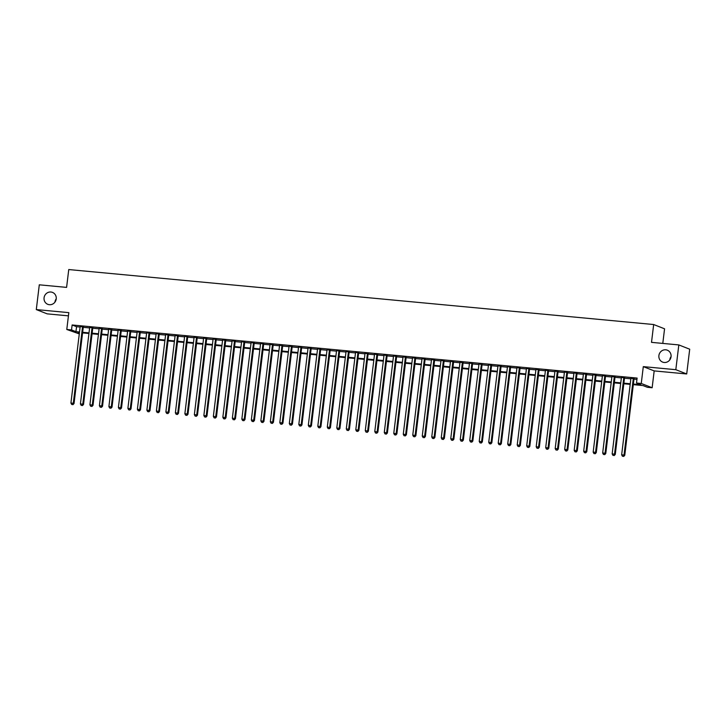 <?xml version="1.0" encoding="UTF-8"?>
<svg xmlns="http://www.w3.org/2000/svg" width="726" height="726" viewBox="0 0 726 726"><rect width="100%" height="100%" fill="white"/><g stroke="black" fill="none" stroke-linecap="round" stroke-linejoin="round"><path stroke-width="1.09" d="M54.94 302.134A6.407 6.08 111.5 0 1 56.229 298.867M56.22 298.93A6.407 6.08 111.5 0 1 47.798 304.33A6.407 6.08 111.5 0 1 44.068 297.787A6.407 6.08 111.5 0 1 52.49 292.397A6.407 6.08 111.5 0 1 56.22 298.93M669.771 359.924A6.407 6.08 111.5 0 1 671.06 356.647M671.051 356.72A6.407 6.08 111.5 0 1 662.629 362.111A6.407 6.08 111.5 0 1 658.899 355.577A6.407 6.08 111.5 0 1 667.321 350.186A6.407 6.08 111.5 0 1 671.051 356.72M79.288 333.906L66.783 329.477L71.529 329.922L75.949 331.664L79.515 332M662.793 343.416L664.562 328.805L653.672 324.531L68.752 269.555L66.592 287.387L39.295 284.819L36.3 309.585L47.181 313.859L68.435 315.855M653.672 324.531L651.512 342.354L678.819 344.923L689.7 349.197L686.705 373.963L675.815 369.688L643.3 366.63L641.258 383.473L652.148 387.748L647.392 387.303L642.982 385.57L633.317 384.662M643.3 366.63L654.18 370.904L686.705 373.963M654.18 370.904L652.148 387.748M678.819 344.923L675.815 369.688M83.308 326.881L80.169 326.582M92.801 327.771L89.67 327.48M102.302 328.669L99.163 328.37M111.795 329.559L108.655 329.259M121.287 330.448L118.156 330.158M130.789 331.346L127.649 331.047M140.281 332.236L137.141 331.936M149.774 333.125L146.643 332.835M159.275 334.024L156.135 333.724M168.768 334.913L165.628 334.622M178.26 335.802L175.129 335.512M187.762 336.701L184.622 336.401M197.254 337.59L194.114 337.3M206.747 338.479L203.616 338.189M216.248 339.378L213.108 339.078M225.741 340.267L222.601 339.977M235.233 341.156L232.102 340.866M244.735 342.055L241.595 341.755M254.227 342.944L251.087 342.654M263.72 343.834L260.589 343.543M273.221 344.732L270.081 344.433M282.713 345.621L279.574 345.331M292.206 346.511L289.075 346.22M301.707 347.409L298.567 347.11M311.2 348.298L308.06 348.008M320.692 349.188L317.561 348.897M330.194 350.086L327.054 349.787M339.686 350.976L336.546 350.685M349.179 351.865L346.048 351.575M358.68 352.763L355.54 352.464M368.173 353.653L365.033 353.362M377.665 354.542L374.534 354.252M387.167 355.441L384.027 355.141M396.659 356.33L393.519 356.039M406.152 357.219L403.021 356.929M415.653 358.118L412.513 357.818M425.146 359.007L422.006 358.717M434.638 359.896L431.507 359.606M444.14 360.795L441 360.495M453.632 361.684L450.492 361.394M463.124 362.573L459.994 362.283M472.626 363.472L469.486 363.172M482.118 364.361L478.978 364.071M491.611 365.251L488.48 364.96M501.112 366.149L497.972 365.85M510.605 367.038L507.465 366.748M520.097 367.937L516.966 367.637M529.599 368.826L526.459 368.527M539.091 369.715L535.951 369.425M548.584 370.614L545.453 370.314M558.085 371.503L554.945 371.204M567.578 372.393L564.438 372.102M577.07 373.291L573.939 372.992M586.572 374.18L583.432 373.881M596.064 375.07L592.924 374.779M605.557 375.968L602.426 375.669M615.058 376.858L611.918 376.558M624.551 377.747L621.411 377.456M633.39 384.054L640.922 384.762L636.511 383.029L637.11 378.074L72.128 324.976L76.548 326.709L80.114 327.045M83.254 327.335L89.616 327.934M92.746 328.234L99.108 328.824M102.239 329.123L108.601 329.722M111.74 330.012L118.102 330.611M121.233 330.911L127.594 331.501M130.725 331.8L137.087 332.399M140.227 332.69L146.588 333.288M149.719 333.588L156.081 334.178M159.212 334.477L165.573 335.076M168.713 335.367L175.075 335.966M178.206 336.265L184.567 336.855M187.698 337.154L194.06 337.753M197.2 338.044L203.561 338.643M206.692 338.942L213.054 339.532M216.185 339.832L222.546 340.43M225.686 340.721L232.048 341.32M235.179 341.619L241.54 342.218M244.671 342.509L251.033 343.108M254.173 343.398L260.534 343.997M263.665 344.296L270.027 344.895M273.157 345.186L279.519 345.785M282.659 346.075L289.021 346.674M292.151 346.974L298.513 347.572M301.644 347.863L308.005 348.462M311.145 348.752L317.507 349.351M320.638 349.651L326.999 350.25M330.13 350.54L336.492 351.139M339.632 351.429L345.993 352.028M349.124 352.328L355.486 352.927M358.617 353.217L364.978 353.816M368.118 354.106L374.48 354.705M377.611 355.005L383.972 355.604M387.103 355.894L393.465 356.493M396.605 356.784L402.966 357.383M406.097 357.682L412.459 358.281M415.59 358.571L421.951 359.17M425.091 359.461L431.453 360.06M434.584 360.359L440.945 360.958M444.076 361.249L450.438 361.847M453.578 362.138L459.939 362.737M463.07 363.036L469.432 363.635M472.562 363.926L478.924 364.525M482.064 364.815L488.426 365.414M491.556 365.713L497.918 366.312M501.049 366.603L507.41 367.202M510.55 367.492L516.912 368.091M520.043 368.391L526.404 368.99M529.535 369.28L535.897 369.879M539.037 370.169L545.398 370.768M548.529 371.068L554.891 371.667M558.022 371.957L564.383 372.556M567.523 372.846L573.885 373.445M577.016 373.745L583.377 374.344M586.508 374.634L592.87 375.233M596.01 375.533L602.371 376.122M605.502 376.422L611.864 377.021M614.995 377.311L621.356 377.91M624.496 378.21L630.858 378.8M633.989 379.099L636.956 379.38M634.043 378.645L630.912 378.346M66.783 329.477L68.825 312.643L36.3 309.585M72.128 324.976L71.529 329.922M636.511 383.029L641.258 383.473M79.443 332.608L78 332.472L79.397 333.016M630.177 384.363L623.825 383.764M620.685 383.473L614.323 382.874M611.192 382.584L604.831 381.985M601.691 381.685L595.338 381.086M592.198 380.796L585.837 380.197M582.706 379.907L576.344 379.308M573.204 379.008L566.852 378.409M563.712 378.119L557.35 377.52M554.219 377.23L547.858 376.631M544.718 376.331L538.365 375.732M535.225 375.442L528.864 374.843M525.733 374.552L519.371 373.954M516.231 373.654L509.879 373.055M506.739 372.765L500.377 372.166M497.246 371.866L490.885 371.276M487.745 370.977L481.392 370.378M478.252 370.088L471.891 369.489M468.76 369.189L462.398 368.599M459.259 368.3L452.906 367.701M449.766 367.41L443.404 366.811M440.274 366.512L433.912 365.922M430.772 365.623L424.42 365.024M421.28 364.733L414.918 364.134M411.787 363.835L405.426 363.245M402.286 362.946L395.933 362.347M392.793 362.056L386.432 361.457M383.301 361.158L376.939 360.568M373.799 360.268L367.447 359.669M364.307 359.379L357.945 358.78M354.814 358.481L348.453 357.891M345.313 357.591L338.96 356.992M335.82 356.702L329.459 356.103M326.328 355.804L319.966 355.214M316.826 354.914L310.474 354.315M307.334 354.025L300.972 353.426M297.841 353.126L291.48 352.537M288.34 352.237L281.987 351.638M278.848 351.348L272.486 350.749M269.355 350.449L262.993 349.85M259.854 349.56L253.501 348.961M250.361 348.671L244 348.072M240.869 347.772L234.507 347.173M231.367 346.883L225.015 346.284M221.875 345.993L215.513 345.394M212.382 345.095L206.021 344.496M202.881 344.206L196.528 343.607M193.388 343.316L187.027 342.717M183.896 342.418L177.534 341.819M174.394 341.529L168.042 340.93M164.902 340.639L158.54 340.04M155.409 339.741L149.048 339.142M145.908 338.851L139.555 338.252M136.415 337.962L130.054 337.363M126.923 337.064L120.561 336.465M117.421 336.174L111.069 335.575M107.929 335.285L101.567 334.686M98.437 334.387L92.075 333.788M88.935 333.497L82.582 332.898M82.655 332.29L89.017 332.889M92.148 333.18L98.509 333.779M101.64 334.078L108.002 334.677M111.142 334.967L117.503 335.566M120.634 335.857L126.996 336.456M130.126 336.755L136.488 337.354M139.628 337.644L145.99 338.243M149.12 338.534L155.482 339.133M158.613 339.432L164.974 340.031M168.114 340.322L174.476 340.921M177.607 341.211L183.968 341.81M187.099 342.109L193.461 342.708M196.601 342.999L202.962 343.598M206.093 343.888L212.455 344.487M215.586 344.786L221.947 345.385M225.087 345.676L231.449 346.275M234.58 346.565L240.941 347.164M244.072 347.464L250.434 348.063M253.574 348.353L259.935 348.952M263.066 349.242L269.428 349.841M272.559 350.141L278.92 350.74M282.06 351.03L288.422 351.629M291.553 351.919L297.914 352.518M301.045 352.818L307.407 353.417M310.546 353.707L316.908 354.306M320.039 354.597L326.401 355.195M329.531 355.495L335.893 356.094M339.033 356.384L345.394 356.983M348.525 357.274L354.887 357.873M358.018 358.172L364.379 358.771M367.519 359.061L373.881 359.66M377.012 359.951L383.373 360.55M386.504 360.849L392.866 361.448M396.006 361.739L402.367 362.338M405.498 362.637L411.86 363.227M414.991 363.526L421.352 364.125M424.492 364.416L430.854 365.015M433.985 365.314L440.346 365.904M443.477 366.203L449.839 366.802M452.979 367.093L459.34 367.692M462.471 367.991L468.833 368.581M471.964 368.881L478.325 369.48M481.465 369.77L487.827 370.369M490.957 370.668L497.319 371.258M500.45 371.558L506.812 372.157M509.951 372.447L516.313 373.046M519.444 373.345L525.805 373.935M528.936 374.235L535.298 374.834M538.438 375.124L544.799 375.723M547.93 376.023L554.292 376.613M557.423 376.912L563.784 377.511M566.924 377.801L573.286 378.4M576.417 378.7L582.778 379.29M585.909 379.589L592.271 380.188M595.411 380.478L601.772 381.077M604.903 381.377L611.265 381.967M614.396 382.266L620.757 382.865M623.897 383.156L630.259 383.755M76.548 326.709L75.949 331.664M633.308 378.355L624.033 455.02L621.656 454.803L630.939 378.128M634.07 378.428L624.768 455.311L624.033 455.02L623.38 456.327L622.436 456.237L623.38 456.327M623.679 456.445L624.768 455.311M621.656 454.803L622.436 456.237M623.815 377.456L614.532 454.131L612.163 453.904L621.438 377.239M624.578 377.529L615.267 454.422L614.532 454.131L613.887 455.438L612.935 455.347L613.887 455.438M614.187 455.556L615.267 454.422M612.163 453.904L612.935 455.347M614.314 376.567L605.039 453.233L602.671 453.015L611.945 376.34M615.076 376.64L605.774 453.523L605.039 453.233L604.395 454.549L603.442 454.458L604.395 454.549M604.685 454.657L605.774 453.523M602.671 453.015L603.442 454.458M604.822 375.678L595.547 452.343L593.169 452.126L602.453 375.451M605.584 375.75L596.282 452.634L595.547 452.343L594.893 453.65L593.95 453.559L594.893 453.65M595.193 453.768L596.282 452.634M593.169 452.126L593.95 453.559M595.329 374.779L586.045 451.454L583.677 451.227L592.951 374.562M596.091 374.852L586.78 451.744L586.045 451.454L585.401 452.761L584.448 452.67L585.401 452.761M585.7 452.879L586.78 451.744M583.677 451.227L584.448 452.67M585.828 373.89L576.553 450.556L574.184 450.338L583.459 373.663M586.59 373.963L577.288 450.846L576.553 450.556L575.909 451.871L574.956 451.781L575.909 451.871M576.199 451.98L577.288 450.846M574.184 450.338L574.956 451.781M576.335 373.001L567.06 449.666L564.683 449.448L573.967 372.774M577.097 373.073L567.796 449.957L567.06 449.666L566.407 450.973L565.463 450.882L566.407 450.973M566.707 451.091L567.796 449.957M564.683 449.448L565.463 450.882M566.843 372.102L557.559 448.777L555.19 448.55L564.465 371.884M567.605 372.175L558.294 449.067L557.559 448.777L556.915 450.084L555.962 449.993L556.915 450.084M557.214 450.202L558.294 449.067M555.19 448.55L555.962 449.993M557.341 371.213L548.066 447.878L545.698 447.661L554.973 370.986M558.103 371.285L548.802 448.169L548.066 447.878L547.422 449.194L546.469 449.104L547.422 449.194M547.713 449.303L548.802 448.169M545.698 447.661L546.469 449.104M547.849 370.324L538.574 446.989L536.196 446.771L545.48 370.097M548.611 370.396L539.309 447.28L538.574 446.989L537.921 448.296L536.977 448.205L537.921 448.296M538.22 448.414L539.309 447.28M536.196 446.771L536.977 448.205M538.356 369.425L529.072 446.1L526.704 445.873L535.979 369.207M539.119 369.498L529.808 446.39L529.072 446.1L528.428 447.407L527.475 447.316L528.428 447.407M528.728 447.525L529.808 446.39M526.704 445.873L527.475 447.316M528.855 368.536L519.58 445.201L517.211 444.984L526.486 368.309M529.617 368.608L520.315 445.492L519.58 445.201L518.936 446.508L517.983 446.426L518.936 446.508M519.226 446.626L520.315 445.492M517.211 444.984L517.983 446.426M519.362 367.646L510.088 444.312L507.71 444.085L516.994 367.42M520.125 367.719L510.823 444.602L510.088 444.312L509.434 445.619L508.49 445.528L509.434 445.619M509.734 445.737L510.823 444.602M507.71 444.085L508.49 445.528M509.87 366.748L500.586 443.423L498.217 443.196L507.492 366.53M510.632 366.821L501.321 443.713L500.586 443.423L499.942 444.729L498.989 444.639L499.942 444.729M500.241 444.847L501.321 443.713M498.217 443.196L498.989 444.639M500.377 365.859L491.094 442.524L488.725 442.306L498 365.632M501.131 365.931L491.829 442.815L491.094 442.524L490.449 443.831L489.496 443.749L490.449 443.831M490.74 443.949L491.829 442.815M488.725 442.306L489.496 443.749M490.876 364.969L481.601 441.635L479.224 441.408L488.507 364.742M491.638 365.042L482.336 441.925L481.601 441.635L480.948 442.942L480.004 442.851L480.948 442.942M481.247 443.06L482.336 441.925M479.224 441.408L480.004 442.851M481.383 364.071L472.1 440.746L469.731 440.519L479.006 363.853M482.146 364.143L472.835 441.036L472.1 440.746L471.455 442.052L470.502 441.962L471.455 442.052M471.755 442.17L472.835 441.036M469.731 440.519L470.502 441.962M471.891 363.181L462.607 439.847L460.239 439.629L469.513 362.955M472.644 363.254L463.342 440.137L462.607 439.847L461.963 441.154L461.01 441.072L461.963 441.154M462.253 441.272L463.342 440.137M460.239 439.629L461.01 441.072M462.389 362.292L453.115 438.958L450.737 438.731L460.021 362.065M463.152 362.365L453.85 439.248L453.115 438.958L452.461 440.265L451.518 440.174L452.461 440.265M452.761 440.383L453.85 439.248M450.737 438.731L451.518 440.174M452.897 361.394L443.613 438.068L441.245 437.842L450.519 361.176M453.659 361.466L444.357 438.359L443.613 438.068L442.969 439.375L442.016 439.284L442.969 439.375M443.268 439.493L444.357 438.359M441.245 437.842L442.016 439.284M443.404 360.504L434.121 437.17L431.752 436.952L441.027 360.277M444.158 360.577L434.856 437.46L434.121 437.17L433.476 438.477L432.524 438.395L433.476 438.477M433.767 438.595L434.856 437.46M431.752 436.952L432.524 438.395M433.903 359.615L424.628 436.281L422.251 436.054L431.534 359.388M434.665 359.688L425.363 436.571L424.628 436.281L423.975 437.587L423.031 437.497L423.975 437.587M424.274 437.705L425.363 436.571M422.251 436.054L423.031 437.497M424.411 358.717L415.127 435.391L412.758 435.164L422.033 358.499M425.173 358.789L415.871 435.682L415.127 435.391L414.482 436.698L413.539 436.607L414.482 436.698M414.782 436.816L415.871 435.682M412.758 435.164L413.539 436.607M414.918 357.827L405.634 434.493L403.266 434.275L412.54 357.6M415.671 357.9L406.369 434.783L405.634 434.493L404.99 435.8L404.037 435.718L404.99 435.8M405.28 435.918L406.369 434.783M403.266 434.275L404.037 435.718M405.417 356.938L396.142 433.603L393.764 433.377L403.048 356.711M406.179 357.001L396.877 433.894L396.142 433.603L395.488 434.91L394.545 434.82L395.488 434.91M395.788 435.028L396.877 433.894M393.764 433.377L394.545 434.82M395.924 356.039L386.64 432.714L384.272 432.487L393.546 355.822M396.686 356.112L387.385 433.005L386.64 432.714L385.996 434.021L385.052 433.93L385.996 434.021M386.296 434.13L387.385 433.005M384.272 432.487L385.052 433.93M386.432 355.15L377.148 431.816L374.779 431.598L384.054 354.923M387.185 355.223L377.883 432.106L377.148 431.816L376.504 433.123L375.551 433.041L376.504 433.123M376.794 433.24L377.883 432.106M374.779 431.598L375.551 433.041M376.93 354.261L367.655 430.926L365.278 430.7L374.562 354.034M377.692 354.324L368.391 431.217L367.655 430.926L367.002 432.233L366.058 432.142L367.002 432.233M367.302 432.351L368.391 431.217M365.278 430.7L366.058 432.142M367.438 353.362L358.154 430.037L355.785 429.81L365.06 353.145M368.2 353.435L358.898 430.327L358.154 430.037L357.51 431.344L356.566 431.253L357.51 431.344M357.809 431.453L358.898 430.327M355.785 429.81L356.566 431.253M357.945 352.473L348.661 429.139L346.293 428.921L355.568 352.246M358.698 352.546L349.397 429.429L348.661 429.139L348.017 430.445L347.064 430.364L348.017 430.445M348.308 430.563L349.397 429.429M346.293 428.921L347.064 430.364M348.444 351.584L339.169 428.249L336.791 428.022L346.075 351.357M349.206 351.647L339.904 428.54L339.169 428.249L338.516 429.556L337.572 429.465L338.516 429.556M338.815 429.674L339.904 428.54M336.791 428.022L337.572 429.465M338.951 350.685L329.668 427.36L327.299 427.133L336.574 350.467M339.714 350.758L330.412 427.641L329.668 427.36L329.023 428.667L328.079 428.576L329.023 428.667M329.323 428.776L330.412 427.641M327.299 427.133L328.079 428.576M329.459 349.796L320.175 426.461L317.806 426.244L327.081 349.569M330.212 349.868L320.91 426.752L320.175 426.461L319.531 427.768L318.578 427.687L319.531 427.768M319.821 427.886L320.91 426.752M317.806 426.244L318.578 427.687M319.957 348.907L310.683 425.572L308.305 425.345L317.589 348.68M320.72 348.97L311.418 425.863L310.683 425.572L310.029 426.879L309.085 426.788L310.029 426.879M310.329 426.997L311.418 425.863M308.305 425.345L309.085 426.788M310.465 348.008L301.181 424.683L298.813 424.456L308.087 347.79M311.227 348.081L301.925 424.964L301.181 424.683L300.537 425.99L299.593 425.899L300.537 425.99M300.836 426.098L301.925 424.964M298.813 424.456L299.593 425.899M300.972 347.119L291.689 423.784L289.32 423.567L298.595 346.892M301.726 347.191L292.424 424.075L291.689 423.784L291.044 425.091L290.091 425.009L291.044 425.091M291.335 425.209L292.424 424.075M289.32 423.567L290.091 425.009M291.471 346.229L282.196 422.895L279.819 422.668L289.102 346.003M292.233 346.293L282.931 423.185L282.196 422.895L281.543 424.202L280.599 424.111L281.543 424.202M281.842 424.32L282.931 423.185M279.819 422.668L280.599 424.111M281.978 345.331L272.695 422.006L270.326 421.779L279.601 345.113M282.741 345.404L273.439 422.287L272.695 422.006L272.05 423.312L271.107 423.222L272.05 423.312M272.35 423.421L273.439 422.287M270.326 421.779L271.107 423.222M272.486 344.442L263.202 421.107L260.834 420.889L270.108 344.215M273.239 344.514L263.937 421.398L263.202 421.107L262.558 422.414L261.605 422.332L262.558 422.414M262.848 422.532L263.937 421.398M260.834 420.889L261.605 422.332M262.984 343.552L253.71 420.218L251.332 419.991L260.616 343.325M263.747 343.616L254.445 420.508L253.71 420.218L253.056 421.525L252.113 421.434L253.056 421.525M253.356 421.643L254.445 420.508M251.332 419.991L252.113 421.434M253.492 342.654L244.208 419.329L241.84 419.102L251.114 342.436M254.254 342.726L244.952 419.61L244.208 419.329L243.564 420.635L242.62 420.545L243.564 420.635M243.863 420.744L244.952 419.61M241.84 419.102L242.62 420.545M244 341.764L234.716 418.43L232.347 418.212L241.622 341.538M244.753 341.837L235.451 418.72L234.716 418.43L234.071 419.737L233.119 419.655L234.071 419.737M234.362 419.855L235.451 418.72M232.347 418.212L233.119 419.655M234.498 340.875L225.223 417.541L222.846 417.314L232.129 340.648M235.26 340.939L225.958 417.831L225.223 417.541L224.57 418.848L223.626 418.757L224.57 418.848M224.869 418.966L225.958 417.831M222.846 417.314L223.626 418.757M225.006 339.977L215.722 416.651L213.353 416.425L222.628 339.759M225.768 340.049L216.466 416.933L215.722 416.651L215.077 417.958L214.134 417.867L215.077 417.958M215.377 418.067L216.466 416.933M213.353 416.425L214.134 417.867M215.513 339.087L206.229 415.753L203.861 415.535L213.135 338.86M216.266 339.16L206.964 416.043L206.229 415.753L205.585 417.06L204.632 416.969L205.585 417.06M205.875 417.178L206.964 416.043M203.861 415.535L204.632 416.969M206.012 338.189L196.737 414.864L194.359 414.637L203.643 337.971M206.774 338.262L197.472 415.154L196.737 414.864L196.084 416.17L195.14 416.08L196.084 416.17M196.383 416.288L197.472 415.154M194.359 414.637L195.14 416.08M196.519 337.3L187.244 413.974L184.867 413.747L194.141 337.082M197.281 337.372L187.98 414.256L187.244 413.974L186.591 415.281L185.647 415.19L186.591 415.281M186.891 415.39L187.98 414.256M184.867 413.747L185.647 415.19M187.027 336.41L177.743 413.076L175.374 412.858L184.649 336.183M187.78 336.483L178.478 413.366L177.743 413.076L177.099 414.383L176.146 414.292L177.099 414.383M177.389 414.501L178.478 413.366M175.374 412.858L176.146 414.292M177.525 335.512L168.25 412.186L165.873 411.96L175.157 335.294M178.287 335.584L168.986 412.477L168.25 412.186L167.606 413.493L166.653 413.403L167.606 413.493M167.897 413.611L168.986 412.477M165.873 411.96L166.653 413.403M168.033 334.622L158.758 411.297L156.38 411.07L165.655 334.405M168.795 334.695L159.493 411.578L158.758 411.297L158.105 412.604L157.161 412.513L158.105 412.604M158.404 412.713L159.493 411.578M156.38 411.07L157.161 412.513M158.54 333.733L149.257 410.399L146.888 410.181L156.163 333.506M159.293 333.806L149.992 410.689L149.257 410.399L148.612 411.706L147.659 411.615L148.612 411.706M148.903 411.824L149.992 410.689M146.888 410.181L147.659 411.615M149.039 332.835L139.764 409.509L137.386 409.282L146.67 332.617M149.801 332.907L140.499 409.8L139.764 409.509L139.12 410.816L138.167 410.725L139.12 410.816M139.41 410.934L140.499 409.8M137.386 409.282L138.167 410.725M139.546 331.945L130.272 408.62L127.894 408.393L137.169 331.728M140.309 332.018L131.007 408.901L130.272 408.62L129.618 409.927L128.674 409.836L129.618 409.927M129.918 410.036L131.007 408.901M127.894 408.393L128.674 409.836M130.054 331.056L120.77 407.722L118.402 407.504L127.676 330.829M130.807 331.129L121.505 408.012L120.77 407.722L120.126 409.028L119.173 408.938L120.126 409.028M120.416 409.146L121.505 408.012M118.402 407.504L119.173 408.938M120.552 330.158L111.278 406.832L108.9 406.605L118.184 329.94M121.315 330.23L112.013 407.123L111.278 406.832L110.633 408.139L109.68 408.048L110.633 408.139M110.924 408.257L112.013 407.123M108.9 406.605L109.68 408.048M111.06 329.268L101.785 405.943L99.408 405.716L108.682 329.05M111.822 329.341L102.52 406.224L101.785 405.943L101.132 407.25L100.188 407.159L101.132 407.25M101.431 407.359L102.52 406.224M99.408 405.716L100.188 407.159M101.567 328.379L92.284 405.044L89.915 404.827L99.19 328.152M102.321 328.451L93.019 405.335L92.284 405.044L91.639 406.351L90.686 406.261L91.639 406.351M91.93 406.469L93.019 405.335M89.915 404.827L90.686 406.261M92.066 327.48L82.791 404.155L80.414 403.928L89.697 327.263M92.828 327.553L83.526 404.446L82.791 404.155L82.147 405.462L81.194 405.371L82.147 405.462M82.437 405.58L83.526 404.446M80.414 403.928L81.194 405.371M82.573 326.591L73.299 403.266L70.921 403.039L80.196 326.373M83.336 326.664L74.034 403.547L73.299 403.266L72.645 404.573L71.702 404.482L72.645 404.573M72.945 404.681L74.034 403.547M70.921 403.039L71.702 404.482"/></g></svg>
